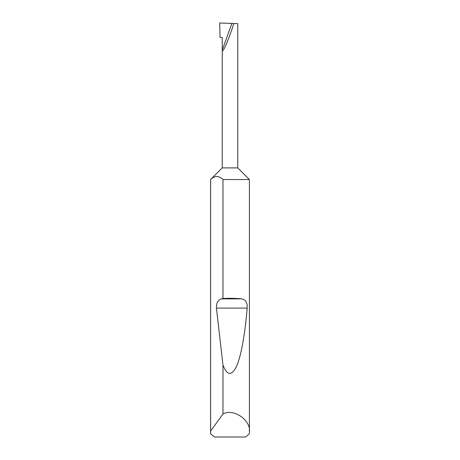 <?xml version="1.0" encoding="UTF-8"?>
<svg xmlns="http://www.w3.org/2000/svg" width="460" height="460" viewBox="0 0 460 460"><rect width="100%" height="100%" fill="white"/><g stroke="black" fill="none" stroke-linecap="round" stroke-linejoin="round"><path stroke-width="0.69" d="M222.237 167.9L237.762 167.9L249.406 179.544L222.973 179.544C218.862 175.519 214.745 175.519 210.623 179.544L222.237 167.9L222.237 50.014L231.915 23.425L219.65 23L220.075 37.49L222.237 37.49L222.237 50.014C222.157 52.262 223.439 50.491 226.084 44.689C229.034 37.668 231.61 30.601 233.818 23.494L231.915 23.425M249.406 432.084L249.32 433.895L245.542 437L214.458 437L210.68 433.895L210.623 431.049L222.973 413.994C233.415 407.991 251.223 420.175 249.406 432.084L249.406 179.544M222.973 298.5C229.477 298.137 235.589 298.258 241.316 298.868C245.559 299.334 247.509 302.416 247.164 308.102C245.203 332.183 241.454 354.959 236.791 365.706C231.857 376.148 227.251 375.958 222.973 365.142L216.43 308.102C216.246 303.215 217.867 300.138 221.294 298.868L222.973 298.5L222.973 179.544M222.973 413.994L222.973 365.142M210.594 432.084L210.594 179.544M237.762 167.9L237.762 23.633L233.818 23.494M210.623 431.049L210.623 179.544M221.294 298.868L241.316 298.868M216.43 308.102L247.164 308.102"/></g></svg>
